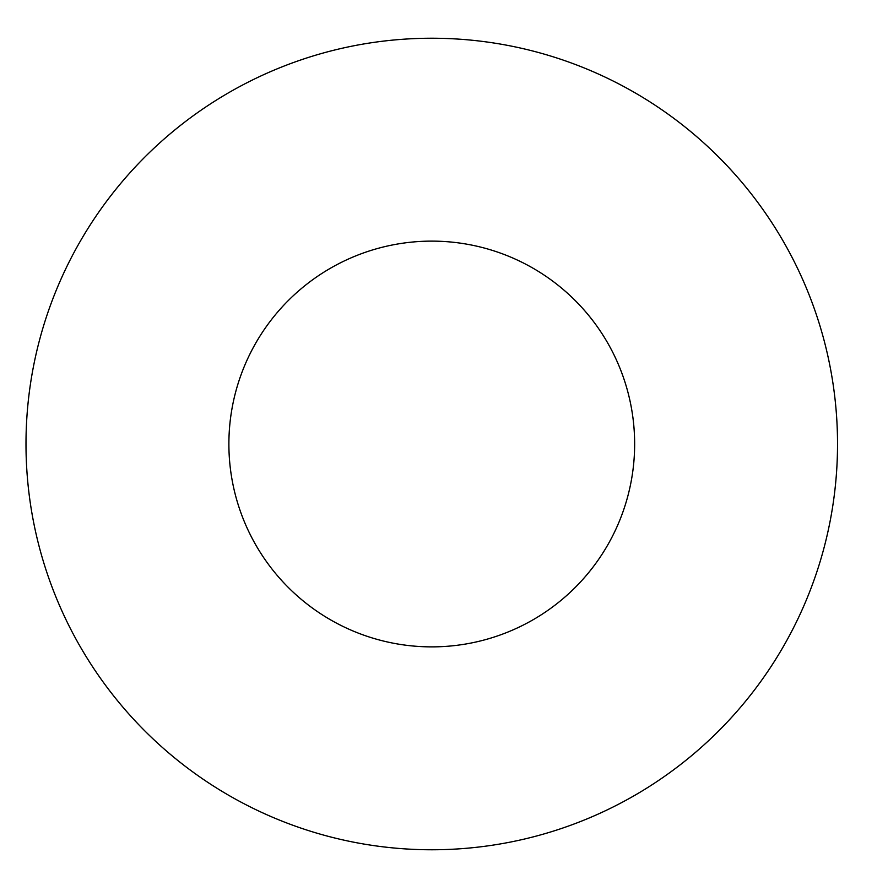 <?xml version="1.0" encoding="UTF-8"?>
<svg xmlns="http://www.w3.org/2000/svg" width="888" height="888" viewBox="0 0 888 888"><rect width="100%" height="100%" fill="white"/><g stroke="black" fill="none" stroke-linecap="round" stroke-linejoin="round"><path stroke-width="1.33" d="M634.643 444A202.886 202.886 0 0 1 330.325 619.702A202.886 202.886 0 0 1 330.325 268.298A202.886 202.886 0 0 1 634.643 444M837.528 444A405.761 405.761 0 0 1 228.882 795.404A405.761 405.761 0 0 1 228.882 92.596A405.761 405.761 0 0 1 837.528 444"/></g></svg>
